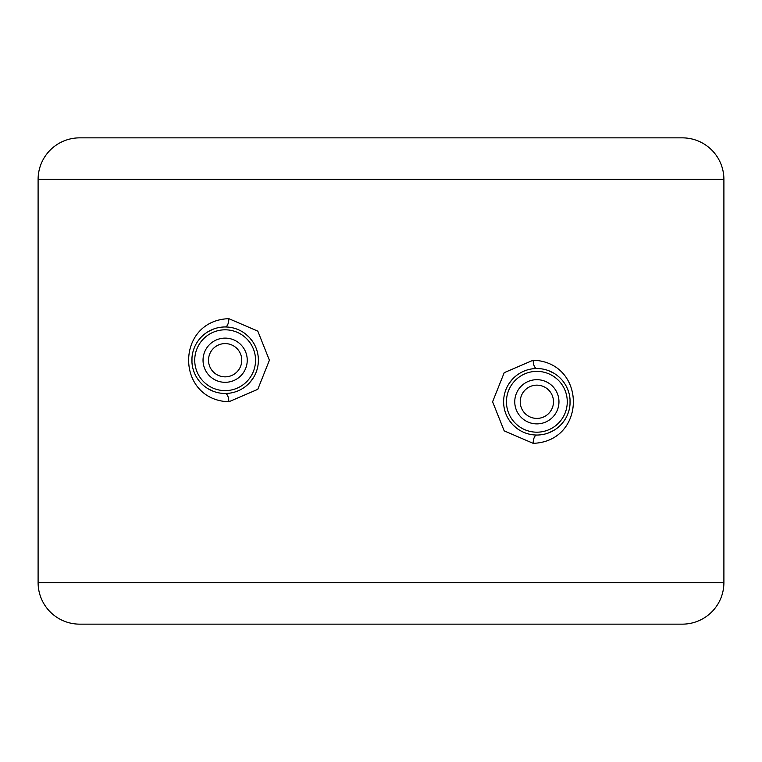 <?xml version="1.0" encoding="UTF-8"?>
<svg xmlns="http://www.w3.org/2000/svg" width="762" height="762" viewBox="0 0 762 762"><rect width="100%" height="100%" fill="white"/><g stroke="black" fill="none" stroke-linecap="round" stroke-linejoin="round"><path stroke-width="1.14" d="M38.1 179.413A41.567 41.567 0 0 1 79.667 137.855L682.333 137.855A41.567 41.567 0 0 1 723.9 179.413L723.9 582.587L38.1 582.587L38.1 179.413L723.9 179.413M228.829 401.784L257.785 389.334L269.405 360.236L257.804 331.127L228.829 318.659C175.222 320.583 175.27 399.869 228.829 401.784A8.315 3.686 90 0 0 225.152 393.468M533.171 443.341C586.778 441.417 586.73 362.121 533.171 360.216L504.215 372.666L492.595 401.764L504.196 430.873L533.171 443.341A8.315 3.686 90 0 1 536.848 435.035M525.913 370.389L523.827 371.189M521.894 372.094L520.808 372.666M516.188 375.742L512.988 378.638M512.197 379.486L508.902 383.791M506.616 387.972L506.349 388.572M504.634 393.621L504.234 395.402M503.853 397.821L503.72 399.059M503.72 404.479L503.844 405.727M504.225 408.156L504.606 409.832M508.883 419.748L512.178 424.063M512.674 424.596L516.169 427.806M520.779 430.882L521.713 431.378M523.818 432.368L525.885 433.168M548.373 432.978L553.679 430.463M558.413 427.111L560.28 425.387M567.823 413.899L568.69 411.394M569.309 409.061L570.005 404.441M570.024 404.203L570.024 399.355M570.005 399.05L569.309 394.497M568.738 392.316L567.823 389.649M560.565 378.457L558.403 376.447M553.669 373.094L548.354 370.58M536.867 435.035A33.252 33.252 0 0 0 570.119 401.784A33.252 33.252 0 0 0 536.867 368.532A33.252 33.252 0 0 0 503.615 401.784A33.252 33.252 0 0 0 536.867 435.035M225.133 343.595A16.621 16.621 0 0 0 208.512 360.216A16.621 16.621 0 0 0 225.133 376.847A16.621 16.621 0 0 0 241.764 360.216A16.621 16.621 0 0 0 225.133 343.595M536.867 385.153A16.621 16.621 0 0 0 520.236 401.784A16.621 16.621 0 0 0 536.867 418.405A16.621 16.621 0 0 0 553.488 401.784A16.621 16.621 0 0 0 536.867 385.153M225.133 326.965A33.252 33.252 0 0 0 191.881 360.216A33.252 33.252 0 0 0 225.133 393.468A33.252 33.252 0 0 0 258.385 360.216A33.252 33.252 0 0 0 225.133 326.965M236.087 391.611L238.173 390.811M240.106 389.906L241.192 389.334M245.812 386.258L249.012 383.362M249.803 382.514L253.098 378.209M255.384 374.028L255.651 373.428M257.365 368.379L257.766 366.598M258.147 364.179L258.28 362.941M258.28 357.521L258.156 356.273M257.775 353.844L257.394 352.168M253.117 342.252L249.822 337.937M249.326 337.404L245.831 334.194M241.221 331.118L240.287 330.622M238.182 329.632L236.115 328.832M213.627 329.022L208.321 331.537M203.587 334.889L201.778 336.556M194.177 348.101L193.31 350.596M192.691 352.939L191.995 357.559M191.976 357.797L191.976 362.645M191.995 362.95L192.691 367.503M193.262 369.694L194.177 372.351M201.492 383.591L203.597 385.553M208.331 388.906L213.636 391.42M682.333 624.145L79.667 624.145L682.333 624.145A41.567 41.567 0 0 0 723.9 582.587M79.667 624.145A41.567 41.567 0 0 1 38.1 582.587M533.171 360.216A8.315 3.686 -90 0 0 536.848 368.532M536.867 371.37A30.404 30.404 0 0 0 506.454 401.784A30.404 30.404 0 0 0 536.867 432.187A30.404 30.404 0 0 0 567.271 401.784A30.404 30.404 0 0 0 536.867 371.37M536.867 379.686A22.098 22.098 0 0 0 514.76 401.784A22.098 22.098 0 0 0 536.867 423.882A22.098 22.098 0 0 0 558.965 401.784A22.098 22.098 0 0 0 536.867 379.686M225.133 382.314A22.098 22.098 0 0 0 247.24 360.216A22.098 22.098 0 0 0 225.133 338.118A22.098 22.098 0 0 0 203.035 360.216A22.098 22.098 0 0 0 225.133 382.314M225.133 390.63A30.404 30.404 0 0 0 255.546 360.216A30.404 30.404 0 0 0 225.133 329.813A30.404 30.404 0 0 0 194.729 360.216A30.404 30.404 0 0 0 225.133 390.63M228.829 318.659A8.315 3.686 -90 0 1 225.152 326.965"/></g></svg>
